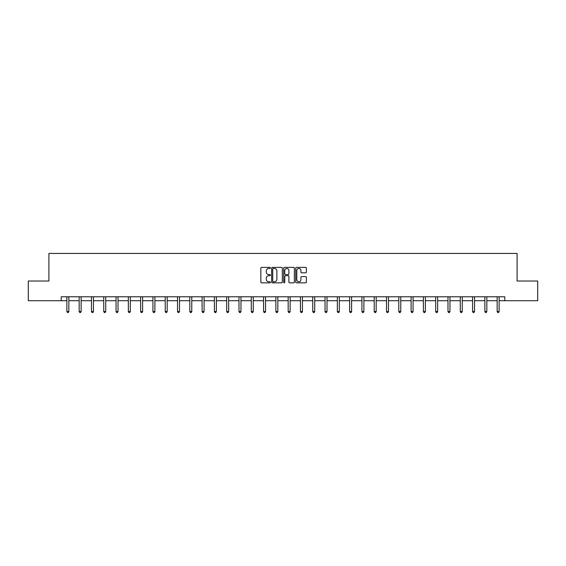 <?xml version="1.0" encoding="UTF-8"?>
<svg xmlns="http://www.w3.org/2000/svg" width="566" height="566" viewBox="0 0 566 566"><rect width="100%" height="100%" fill="white"/><g stroke="black" fill="none" stroke-linecap="round" stroke-linejoin="round"><path stroke-width="0.85" d="M270.392 267.916A0.545 0.545 0 0 0 269.848 267.378L261.634 267.378A0.771 0.771 0 0 0 260.855 268.15L260.855 282.073A0.771 0.771 0 0 0 261.634 282.844L269.848 282.844A0.545 0.545 0 0 0 270.392 282.307A0.545 0.545 0 0 0 269.848 281.762L268.786 281.762A2.476 2.476 0 0 1 266.31 279.286L266.31 278.125A2.476 2.476 0 0 1 268.786 275.656L269.848 275.656A0.545 0.545 0 0 0 270.392 275.111A0.545 0.545 0 0 0 269.848 274.567L268.786 274.567A2.476 2.476 0 0 1 266.31 272.097L266.31 270.937A2.476 2.476 0 0 1 268.786 268.461L269.848 268.461A0.545 0.545 0 0 0 270.392 267.916M305.605 272.826A0.771 0.771 0 0 0 306.383 272.055L306.383 268.15A0.771 0.771 0 0 0 305.605 267.378L296.478 267.378A0.771 0.771 0 0 0 295.707 268.15L295.707 282.073A0.771 0.771 0 0 0 296.478 282.844L305.605 282.844A0.771 0.771 0 0 0 306.383 282.073L306.383 277.354A0.771 0.771 0 0 0 305.605 276.583L301.699 276.583A0.771 0.771 0 0 0 300.928 277.354L300.928 279.696A2.066 2.066 0 0 1 298.855 281.762A2.066 2.066 0 0 1 296.789 279.696L296.789 270.527A2.066 2.066 0 0 1 298.855 268.461A2.066 2.066 0 0 1 300.928 270.527L300.928 272.055A0.771 0.771 0 0 0 301.699 272.826L305.605 272.826M61.199 300.723L28.3 300.723L28.3 281.019L48.909 281.019L48.909 253.441L517.091 253.441L517.091 281.019L537.7 281.019L537.7 300.723L504.801 300.723L504.801 296.782L61.199 296.782L61.199 300.723L66.873 300.723M282.321 268.15A0.771 0.771 0 0 0 281.55 267.378L272.423 267.378A0.771 0.771 0 0 0 271.652 268.15L271.652 282.073A0.771 0.771 0 0 0 272.423 282.844L281.55 282.844A0.771 0.771 0 0 0 282.321 282.073L282.321 268.15M284.45 267.378L293.577 267.378A0.771 0.771 0 0 1 294.348 268.15L294.348 282.073A0.771 0.771 0 0 1 293.577 282.844L289.672 282.844A0.771 0.771 0 0 1 288.901 282.073L288.901 276.427A0.771 0.771 0 0 0 288.122 275.656L285.533 275.656A0.771 0.771 0 0 0 284.762 276.427L284.762 282.307A0.545 0.545 0 0 1 284.217 282.844A0.545 0.545 0 0 1 283.679 282.307L283.679 268.15A0.771 0.771 0 0 1 284.45 267.378M68.847 300.723L79.169 300.723M81.136 300.723L91.466 300.723M93.432 300.723L103.755 300.723M105.729 300.723L116.051 300.723M118.018 300.723L128.341 300.723M130.314 300.723L140.637 300.723M142.611 300.723L152.933 300.723M154.9 300.723L165.222 300.723M167.196 300.723L177.519 300.723M179.486 300.723L189.815 300.723M191.782 300.723L202.104 300.723M204.078 300.723L214.401 300.723M216.368 300.723L226.69 300.723M228.664 300.723L238.986 300.723M240.96 300.723L251.283 300.723M253.25 300.723L263.572 300.723M265.546 300.723L275.868 300.723M277.835 300.723L288.165 300.723M290.132 300.723L300.454 300.723M302.428 300.723L312.75 300.723M314.717 300.723L325.04 300.723M327.014 300.723L337.336 300.723M339.31 300.723L349.632 300.723M351.599 300.723L361.922 300.723M363.896 300.723L374.218 300.723M376.185 300.723L386.514 300.723M388.481 300.723L398.804 300.723M400.778 300.723L411.1 300.723M413.067 300.723L423.389 300.723M425.363 300.723L435.686 300.723M437.66 300.723L447.982 300.723M449.949 300.723L460.271 300.723M462.245 300.723L472.568 300.723M474.534 300.723L484.864 300.723M486.831 300.723L497.153 300.723M499.127 300.723L504.801 300.723M273.272 268.461A0.545 0.545 0 0 0 272.734 268.999L272.734 281.224A0.545 0.545 0 0 0 273.272 281.762L274.397 281.762A2.476 2.476 0 0 0 276.873 279.286L276.873 270.937A2.476 2.476 0 0 0 274.397 268.461L273.272 268.461M288.901 270.569A2.066 2.066 0 0 0 286.828 268.496A2.066 2.066 0 0 0 284.762 270.569L284.762 273.795A0.771 0.771 0 0 0 285.533 274.567L288.122 274.567A0.771 0.771 0 0 0 288.901 273.795L288.901 270.569M68.946 296.782L68.903 296.895A0.785 0.785 30.5 0 0 68.847 297.192L68.847 311.533L66.873 311.533L66.873 297.192A0.785 0.785 30.5 0 0 66.816 296.895L66.774 296.782M68.847 311.533L68.253 312.559L67.467 312.559L66.873 311.533M81.242 296.782L81.193 296.895A0.785 0.785 30.5 0 0 81.136 297.192L81.136 311.533L79.169 311.533L79.169 297.192A0.785 0.785 30.5 0 0 79.113 296.895L79.063 296.782M81.136 311.533L80.549 312.559L79.764 312.559L79.169 311.533M93.539 296.782L93.489 296.895A0.785 0.785 30.5 0 0 93.432 297.192L93.432 311.533L91.466 311.533L91.466 297.192A0.785 0.785 30.5 0 0 91.409 296.895L91.359 296.782M93.432 311.533L92.845 312.559L92.053 312.559L91.466 311.533M105.828 296.782L105.785 296.895A0.785 0.785 30.5 0 0 105.729 297.192L105.729 311.533L103.755 311.533L103.755 297.192A0.785 0.785 30.5 0 0 103.698 296.895L103.656 296.782M105.729 311.533L105.135 312.559L104.349 312.559L103.755 311.533M118.124 296.782L118.075 296.895A0.785 0.785 30.5 0 0 118.018 297.192L118.018 311.533L116.051 311.533L116.051 297.192A0.785 0.785 30.5 0 0 115.995 296.895L115.945 296.782M118.018 311.533L117.431 312.559L116.638 312.559L116.051 311.533M130.421 296.782L130.371 296.895A0.785 0.785 30.5 0 0 130.314 297.192L130.314 311.533L128.341 311.533L128.341 297.192A0.785 0.785 30.5 0 0 128.284 296.895L128.241 296.782M130.314 311.533L129.72 312.559L128.935 312.559L128.341 311.533M142.71 296.782L142.667 296.895A0.785 0.785 30.5 0 0 142.611 297.192L142.611 311.533L140.637 311.533L140.637 297.192A0.785 0.785 30.5 0 0 140.58 296.895L140.531 296.782M142.611 311.533L142.016 312.559L141.231 312.559L140.637 311.533M155.006 296.782L154.957 296.895A0.785 0.785 30.5 0 0 154.9 297.192L154.9 311.533L152.933 311.533L152.933 297.192A0.785 0.785 30.5 0 0 152.877 296.895L152.827 296.782M154.9 311.533L154.313 312.559L153.52 312.559L152.933 311.533M167.295 296.782L167.253 296.895A0.785 0.785 30.5 0 0 167.196 297.192L167.196 311.533L165.222 311.533L165.222 297.192A0.785 0.785 30.5 0 0 165.166 296.895L165.123 296.782M167.196 311.533L166.602 312.559L165.817 312.559L165.222 311.533M179.592 296.782L179.542 296.895A0.785 0.785 30.5 0 0 179.486 297.192L179.486 311.533L177.519 311.533L177.519 297.192A0.785 0.785 30.5 0 0 177.462 296.895L177.413 296.782M179.486 311.533L178.898 312.559L178.113 312.559L177.519 311.533M191.888 296.782L191.839 296.895A0.785 0.785 30.5 0 0 191.782 297.192L191.782 311.533L189.815 311.533L189.815 297.192A0.785 0.785 30.5 0 0 189.759 296.895L189.709 296.782M191.782 311.533L191.195 312.559L190.402 312.559L189.815 311.533M204.177 296.782L204.135 296.895A0.785 0.785 30.5 0 0 204.078 297.192L204.078 311.533L202.104 311.533L202.104 297.192A0.785 0.785 30.5 0 0 202.048 296.895L202.005 296.782M204.078 311.533L203.484 312.559L202.699 312.559L202.104 311.533M216.474 296.782L216.424 296.895A0.785 0.785 30.5 0 0 216.368 297.192L216.368 311.533L214.401 311.533L214.401 297.192A0.785 0.785 30.5 0 0 214.344 296.895L214.295 296.782M216.368 311.533L215.78 312.559L214.988 312.559L214.401 311.533M228.77 296.782L228.721 296.895A0.785 0.785 30.5 0 0 228.664 297.192L228.664 311.533L226.69 311.533L226.69 297.192A0.785 0.785 30.5 0 0 226.633 296.895L226.591 296.782M228.664 311.533L228.07 312.559L227.284 312.559L226.69 311.533M241.059 296.782L241.017 296.895A0.785 0.785 30.5 0 0 240.96 297.192L240.96 311.533L238.986 311.533L238.986 297.192A0.785 0.785 30.5 0 0 238.93 296.895L238.88 296.782M240.96 311.533L240.366 312.559L239.581 312.559L238.986 311.533M253.356 296.782L253.306 296.895A0.785 0.785 30.5 0 0 253.25 297.192L253.25 311.533L251.283 311.533L251.283 297.192A0.785 0.785 30.5 0 0 251.226 296.895L251.177 296.782M253.25 311.533L252.662 312.559L251.87 312.559L251.283 311.533M265.645 296.782L265.603 296.895A0.785 0.785 30.5 0 0 265.546 297.192L265.546 311.533L263.572 311.533L263.572 297.192A0.785 0.785 30.5 0 0 263.515 296.895L263.473 296.782M265.546 311.533L264.952 312.559L264.166 312.559L263.572 311.533M277.941 296.782L277.892 296.895A0.785 0.785 30.5 0 0 277.835 297.192L277.835 311.533L275.868 311.533L275.868 297.192A0.785 0.785 30.5 0 0 275.812 296.895L275.762 296.782M277.835 311.533L277.248 312.559L276.456 312.559L275.868 311.533M290.238 296.782L290.188 296.895A0.785 0.785 30.5 0 0 290.132 297.192L290.132 311.533L288.165 311.533L288.165 297.192A0.785 0.785 30.5 0 0 288.108 296.895L288.059 296.782M290.132 311.533L289.544 312.559L288.752 312.559L288.165 311.533M302.527 296.782L302.485 296.895A0.785 0.785 30.5 0 0 302.428 297.192L302.428 311.533L300.454 311.533L300.454 297.192A0.785 0.785 30.5 0 0 300.397 296.895L300.355 296.782M302.428 311.533L301.834 312.559L301.048 312.559L300.454 311.533M314.823 296.782L314.774 296.895A0.785 0.785 30.5 0 0 314.717 297.192L314.717 311.533L312.75 311.533L312.75 297.192A0.785 0.785 30.5 0 0 312.694 296.895L312.644 296.782M314.717 311.533L314.13 312.559L313.338 312.559L312.75 311.533M327.12 296.782L327.07 296.895A0.785 0.785 30.5 0 0 327.014 297.192L327.014 311.533L325.04 311.533L325.04 297.192A0.785 0.785 30.5 0 0 324.983 296.895L324.941 296.782M327.014 311.533L326.419 312.559L325.634 312.559L325.04 311.533M339.409 296.782L339.367 296.895A0.785 0.785 30.5 0 0 339.31 297.192L339.31 311.533L337.336 311.533L337.336 297.192A0.785 0.785 30.5 0 0 337.279 296.895L337.23 296.782M339.31 311.533L338.716 312.559L337.93 312.559L337.336 311.533M351.705 296.782L351.656 296.895A0.785 0.785 30.5 0 0 351.599 297.192L351.599 311.533L349.632 311.533L349.632 297.192A0.785 0.785 30.5 0 0 349.576 296.895L349.526 296.782M351.599 311.533L351.012 312.559L350.22 312.559L349.632 311.533M363.995 296.782L363.952 296.895A0.785 0.785 30.5 0 0 363.896 297.192L363.896 311.533L361.922 311.533L361.922 297.192A0.785 0.785 30.5 0 0 361.865 296.895L361.823 296.782M363.896 311.533L363.301 312.559L362.516 312.559L361.922 311.533M376.291 296.782L376.241 296.895A0.785 0.785 30.5 0 0 376.185 297.192L376.185 311.533L374.218 311.533L374.218 297.192A0.785 0.785 30.5 0 0 374.161 296.895L374.112 296.782M376.185 311.533L375.598 312.559L374.805 312.559L374.218 311.533M388.587 296.782L388.538 296.895A0.785 0.785 30.5 0 0 388.481 297.192L388.481 311.533L386.514 311.533L386.514 297.192A0.785 0.785 30.5 0 0 386.458 296.895L386.408 296.782M388.481 311.533L387.887 312.559L387.102 312.559L386.514 311.533M400.877 296.782L400.834 296.895A0.785 0.785 30.5 0 0 400.778 297.192L400.778 311.533L398.804 311.533L398.804 297.192A0.785 0.785 30.5 0 0 398.747 296.895L398.705 296.782M400.778 311.533L400.183 312.559L399.398 312.559L398.804 311.533M413.173 296.782L413.123 296.895A0.785 0.785 30.5 0 0 413.067 297.192L413.067 311.533L411.1 311.533L411.1 297.192A0.785 0.785 30.5 0 0 411.043 296.895L410.994 296.782M413.067 311.533L412.48 312.559L411.687 312.559L411.1 311.533M425.469 296.782L425.42 296.895A0.785 0.785 30.5 0 0 425.363 297.192L425.363 311.533L423.389 311.533L423.389 297.192A0.785 0.785 30.5 0 0 423.333 296.895L423.29 296.782M425.363 311.533L424.769 312.559L423.984 312.559L423.389 311.533M437.759 296.782L437.716 296.895A0.785 0.785 30.5 0 0 437.66 297.192L437.66 311.533L435.686 311.533L435.686 297.192A0.785 0.785 30.5 0 0 435.629 296.895L435.579 296.782M437.66 311.533L437.065 312.559L436.28 312.559L435.686 311.533M450.055 296.782L450.005 296.895A0.785 0.785 30.5 0 0 449.949 297.192L449.949 311.533L447.982 311.533L447.982 297.192A0.785 0.785 30.5 0 0 447.925 296.895L447.876 296.782M449.949 311.533L449.362 312.559L448.569 312.559L447.982 311.533M462.344 296.782L462.302 296.895A0.785 0.785 30.5 0 0 462.245 297.192L462.245 311.533L460.271 311.533L460.271 297.192A0.785 0.785 30.5 0 0 460.215 296.895L460.172 296.782M462.245 311.533L461.651 312.559L460.865 312.559L460.271 311.533M474.641 296.782L474.591 296.895A0.785 0.785 30.5 0 0 474.534 297.192L474.534 311.533L472.568 311.533L472.568 297.192A0.785 0.785 30.5 0 0 472.511 296.895L472.461 296.782M474.534 311.533L473.947 312.559L473.155 312.559L472.568 311.533M486.937 296.782L486.887 296.895A0.785 0.785 30.5 0 0 486.831 297.192L486.831 311.533L484.864 311.533L484.864 297.192A0.785 0.785 30.5 0 0 484.807 296.895L484.758 296.782M486.831 311.533L486.236 312.559L485.451 312.559L484.864 311.533M499.226 296.782L499.184 296.895A0.785 0.785 30.5 0 0 499.127 297.192L499.127 311.533L497.153 311.533L497.153 297.192A0.785 0.785 30.5 0 0 497.097 296.895L497.054 296.782M499.127 311.533L498.533 312.559L497.747 312.559L497.153 311.533"/></g></svg>
